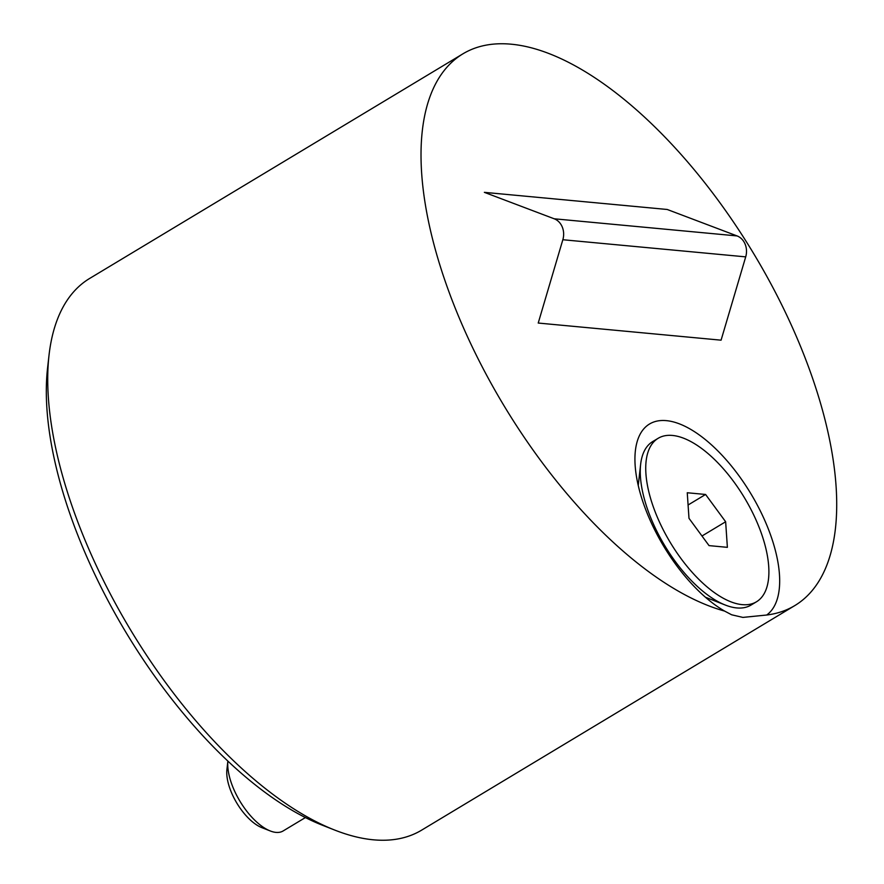 <?xml version="1.0" encoding="UTF-8"?>
<svg xmlns="http://www.w3.org/2000/svg" width="884" height="884" viewBox="0 0 884 884"><rect width="100%" height="100%" fill="white"/><g stroke="black" fill="none" stroke-linecap="round" stroke-linejoin="round"><path stroke-width="1.33" d="M745.124 244.15A16.697 14.1 95.4 0 1 745.709 256.868L721.079 340.174L538.223 323.047L562.843 239.73A16.697 14.1 95.4 0 0 562.268 227.011A16.697 14.1 95.4 0 0 554.213 218.79L484.355 192.347L667.21 209.475L737.079 235.929A16.697 14.1 95.4 0 1 745.124 244.15M334.66 830.043L322.627 825.313A310.019 140.744 -121 0 1 47.548 368.186L49.007 355.335A321.942 146.158 59 0 0 334.66 830.043A321.942 146.158 59 0 0 373.313 839.8A321.942 146.158 59 0 0 421.635 830.142L794.86 605.551A321.942 146.158 -121 0 1 766.704 615.021A112.08 50.885 -121 0 0 758.693 507.725A112.08 50.885 -121 0 0 666.348 420.64A112.08 50.885 -121 0 0 635.375 450.774A112.08 50.885 -121 0 0 724.593 611.076L731.654 614.789L742.903 617.408L766.704 615.021M724.593 611.076A321.942 146.158 -121 0 1 470.023 342.185A321.942 146.158 -121 0 1 462.873 53.858L89.649 278.449A321.942 146.158 59 0 0 49.007 355.335M462.873 53.858A321.942 146.158 -121 0 1 511.195 44.2A321.942 146.158 -121 0 1 779.158 299.665A321.942 146.158 -121 0 1 794.86 605.551M265.686 828.717A39.349 17.868 -121 0 1 236.857 803.147A39.349 17.868 -121 0 1 227.763 765.688M756.505 601.772L751.035 605.065A95.395 43.305 -121 0 1 736.726 607.927A95.395 43.305 -121 0 1 725.267 605.032A95.395 43.305 -121 0 1 640.635 464.376A95.395 43.305 -121 0 1 652.668 441.591L658.138 438.309A95.395 43.305 -121 0 1 672.448 435.447A95.395 43.305 -121 0 1 751.842 511.14A95.395 43.305 -121 0 1 756.505 601.772A95.395 43.305 -121 0 1 742.184 604.634A95.395 43.305 -121 0 1 662.79 528.941A95.395 43.305 -121 0 1 658.138 438.309M688.99 518.322L709.045 545.616L727.377 547.34L725.642 521.759L705.587 494.465L687.255 492.753L688.99 518.322M688.084 504.996L705.587 494.465M701.984 536.002L725.642 521.759M305.411 817.556L283.123 830.96A47.692 21.658 -121 0 1 275.974 832.396A47.692 21.658 -121 0 1 270.239 830.949A47.692 21.658 -121 0 1 227.873 761.047L226.912 769.61A39.349 17.868 -121 0 0 261.819 827.634L270.239 830.949M745.709 256.868L562.843 239.73M737.079 235.929L554.213 218.79M705.454 597.23L725.267 605.032M638.237 485.537L640.635 464.376"/></g></svg>
